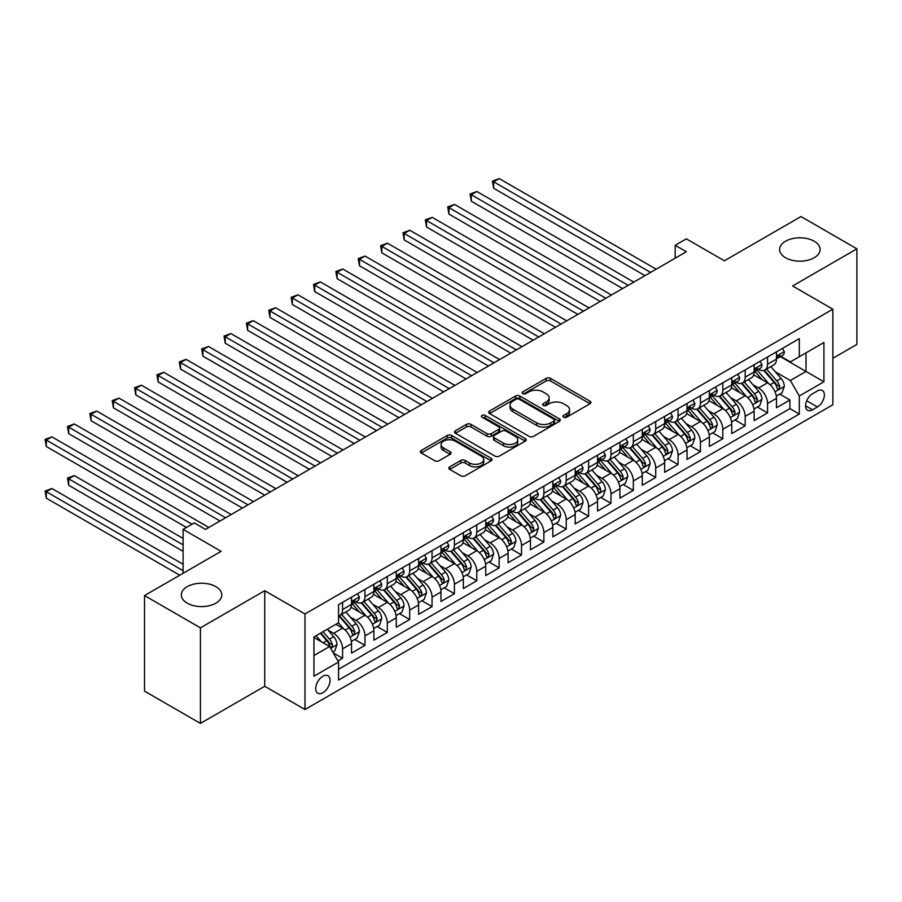 <?xml version="1.0" encoding="UTF-8"?>
<svg xmlns="http://www.w3.org/2000/svg" width="902" height="902" viewBox="0 0 902 902"><rect width="100%" height="100%" fill="white"/><g stroke="black" fill="none" stroke-linecap="round" stroke-linejoin="round"><path stroke-width="1.35" d="M563.626 417.209A2.176 1.252 0 0 0 566.693 417.209L590.021 403.735A3.101 1.793 0 0 0 590.934 402.472A3.101 1.793 0 0 0 590.021 401.198L550.502 378.389A3.101 1.793 0 0 0 546.116 378.389L522.788 391.851A2.176 1.252 0 0 0 522.157 392.742A2.176 1.252 0 0 0 522.788 393.633A2.176 1.252 0 0 0 525.866 393.633L528.876 391.885A9.933 5.739 0 0 1 542.936 391.885L546.229 393.791A9.933 5.739 0 0 1 549.138 397.838A9.933 5.739 0 0 1 546.229 401.897L543.207 403.645A2.176 1.252 0 0 0 542.564 404.524A2.176 1.252 0 0 0 543.207 405.415A2.176 1.252 0 0 0 546.285 405.415L549.295 403.668A9.933 5.739 0 0 1 563.344 403.668L566.648 405.573A9.933 5.739 0 0 1 569.557 409.632A9.933 5.739 0 0 1 566.648 413.691L563.626 415.427A2.176 1.252 0 0 0 562.983 416.318A2.176 1.252 0 0 0 563.626 417.209L563.626 415.427M215.871 586.65A20.239 11.692 0 0 0 193.806 584.124A20.239 11.692 0 0 0 181.313 594.914A20.239 11.692 0 0 0 187.244 603.179A20.239 11.692 0 0 0 209.298 605.716A20.239 11.692 0 0 0 221.802 594.914A20.239 11.692 0 0 0 215.871 586.65M814.179 241.217A20.239 11.692 0 0 0 792.114 238.692A20.239 11.692 0 0 0 779.621 249.482A20.239 11.692 0 0 0 785.552 257.746A20.239 11.692 0 0 0 807.617 260.283A20.239 11.692 0 0 0 820.11 249.482A20.239 11.692 0 0 0 814.179 241.217M322.893 692.736A10.125 5.84 120 0 0 329.512 683.817A10.125 5.84 120 0 0 327.956 675.711A10.125 5.84 120 0 0 322.893 676.207A10.125 5.84 120 0 0 316.286 685.125A10.125 5.84 120 0 0 317.831 693.243A10.125 5.84 120 0 0 322.893 692.736M449.737 466.864A3.101 1.793 0 0 0 448.824 468.127A3.101 1.793 0 0 0 449.737 469.39L460.821 475.794A3.101 1.793 0 0 0 465.218 475.794L491.116 460.843A3.101 1.793 0 0 0 492.03 459.569A3.101 1.793 0 0 0 491.116 458.306L451.598 435.486A3.101 1.793 0 0 0 447.212 435.486L421.302 450.448A3.101 1.793 0 0 0 420.4 451.71A3.101 1.793 0 0 0 421.302 452.984L434.696 460.708A3.101 1.793 0 0 0 439.082 460.708L450.177 454.315A3.101 1.793 0 0 0 451.079 453.041A3.101 1.793 0 0 0 450.177 451.778L443.536 447.944A8.31 4.792 0 0 1 441.101 444.551A8.31 4.792 0 0 1 446.231 440.12A8.31 4.792 0 0 1 455.273 441.157L481.296 456.175A8.31 4.792 0 0 1 483.731 459.569A8.31 4.792 0 0 1 478.601 464A8.31 4.792 0 0 1 469.547 462.963L465.218 460.46A3.101 1.793 0 0 0 460.821 460.46L449.737 466.864L449.737 469.39M832.85 358.286L856.9 344.406L856.9 248.839L800.987 216.559L724.374 260.791L686.354 238.838L675.17 245.288L686.354 251.748L205.464 529.384L194.291 522.923L183.106 529.384L183.106 573.289M200.436 627.848L200.436 723.404L264.737 686.275L264.737 590.72L200.436 627.848L144.523 595.568L221.125 551.336L183.106 529.384M264.737 590.72L305 613.969L832.85 309.206L832.85 404.772L305 709.524L305 613.969M856.9 248.839L792.599 285.968L832.85 309.206M529.102 436.376A3.101 1.793 0 0 0 533.488 436.376L559.398 421.414A3.101 1.793 0 0 0 560.311 420.152A3.101 1.793 0 0 0 559.398 418.889L519.879 396.068A3.101 1.793 0 0 0 515.493 396.068L489.583 411.03A3.101 1.793 0 0 0 488.67 412.293A3.101 1.793 0 0 0 489.583 413.556L529.102 436.376M482.874 417.671A2.176 1.252 0 0 1 485.084 417.976L485.084 415.394L525.257 438.597A3.101 1.793 0 0 1 526.17 439.86A3.101 1.793 0 0 1 525.257 441.123L499.347 456.085A3.101 1.793 0 0 1 494.961 456.085L455.442 433.264L455.442 430.739A3.101 1.793 0 0 0 454.529 432.002A3.101 1.793 0 0 0 455.442 433.264M455.442 430.739L466.526 424.335A3.101 1.793 0 0 1 470.923 424.335L486.945 433.591A3.101 1.793 0 0 0 491.342 433.591L498.693 429.341A3.101 1.793 0 0 0 499.607 428.078A3.101 1.793 0 0 0 498.693 426.804L482.006 417.175A2.176 1.252 0 0 1 481.375 416.284A2.176 1.252 0 0 1 482.717 415.123A2.176 1.252 0 0 1 485.084 415.394M200.436 723.404L144.523 691.124L144.523 595.568M337.934 660.941L342.58 658.257L333.3 652.901M328.012 630.092L333.627 633.339A12.651 7.306 60 0 1 342.58 648.831L351.521 643.667L351.521 653.093L364.949 645.347L354.768 639.473M350.382 617.182L355.997 620.418A12.651 7.306 60 0 1 364.949 635.921L373.89 630.757L373.89 640.183L387.308 632.437L377.137 626.552M372.752 604.272L378.366 607.508A12.651 7.306 60 0 1 387.308 623L396.26 617.836L396.26 627.262L409.677 619.516L399.496 613.642M395.11 591.351L400.736 594.598A12.651 7.306 60 0 1 409.677 610.09L418.629 604.926L418.629 614.352L432.047 606.606L421.865 600.732M417.479 578.441L423.094 581.677A12.651 7.306 60 0 1 432.047 597.18L440.988 592.016L440.988 601.442L454.416 593.696L444.235 587.822M439.849 565.531L445.464 568.767A12.651 7.306 60 0 1 454.416 584.27L463.357 579.095L463.357 588.532L476.775 580.775L466.605 574.901M462.219 552.61L467.834 555.857A12.651 7.306 60 0 1 476.775 571.349L485.727 566.185L485.727 575.611L499.144 567.865L488.963 561.991M484.577 539.7L490.203 542.948A12.651 7.306 60 0 1 499.144 558.439L508.097 553.276L508.097 562.701L521.514 554.955L511.333 549.081M506.947 526.791L512.562 530.026A12.651 7.306 60 0 1 521.514 545.53L530.455 540.366L530.455 549.792L543.872 542.034L533.702 536.16M529.316 513.869L534.931 517.117A12.651 7.306 60 0 1 543.872 532.608L552.825 527.444L552.825 536.87L566.242 529.124L556.072 523.25M551.686 500.96L557.301 504.207A12.651 7.306 60 0 1 566.242 519.699L575.194 514.535L575.194 523.961L588.611 516.215L578.43 510.34M574.044 488.05L579.659 491.286A12.651 7.306 60 0 1 588.611 506.789L597.552 501.625L597.552 511.051L610.981 503.305L600.8 497.419M596.414 475.128L602.029 478.376A12.651 7.306 60 0 1 610.981 493.868L619.922 488.704L619.922 498.13L633.339 490.384L623.169 484.509M618.783 462.219L624.398 465.466A12.651 7.306 60 0 1 633.339 480.958L642.292 475.794L642.292 485.22L655.709 477.474L645.539 471.599M641.153 449.309L646.768 452.545A12.651 7.306 60 0 1 655.709 468.048L664.661 462.884L664.661 472.31L678.078 464.564L667.897 458.678M663.511 436.399L669.126 439.635A12.651 7.306 60 0 1 678.078 455.138L687.02 449.963L687.02 459.389L700.448 451.643L690.267 445.768M685.881 423.478L691.496 426.725A12.651 7.306 60 0 1 700.448 442.217L709.389 437.053L709.389 446.479L722.806 438.733L712.636 432.859M708.25 410.568L713.865 413.815A12.651 7.306 60 0 1 722.806 429.307L731.759 424.143L731.759 433.569L745.176 425.823L735.006 419.949M730.62 397.658L736.235 400.894A12.651 7.306 60 0 1 745.176 416.397L754.128 411.222L754.128 420.659L767.546 412.902L767.546 403.476A12.651 7.306 -120 0 0 758.593 387.984L752.978 384.737M757.364 407.027L767.546 412.902M351.521 643.667A12.651 7.306 -120 0 0 342.58 628.175L335.871 624.297M373.89 630.757A12.651 7.306 -120 0 0 364.949 615.254L351.115 607.271M396.26 617.836A12.651 7.306 -120 0 0 387.308 602.344L373.473 594.362M418.629 604.926A12.651 7.306 -120 0 0 409.677 589.434L395.843 581.44M440.988 592.016A12.651 7.306 -120 0 0 432.047 576.513L418.212 568.531M463.357 579.095A12.651 7.306 -120 0 0 454.416 563.603L440.582 555.621M485.727 566.185A12.651 7.306 -120 0 0 476.775 550.694L462.94 542.7M508.097 553.276A12.651 7.306 -120 0 0 499.144 537.772L485.31 529.79M530.455 540.366A12.651 7.306 -120 0 0 521.514 524.863L507.679 516.88M552.825 527.444A12.651 7.306 -120 0 0 543.872 511.953L530.049 503.97M575.194 514.535A12.651 7.306 -120 0 0 566.242 499.043L552.407 491.049M597.552 501.625A12.651 7.306 -120 0 0 588.611 486.122L574.777 478.139M619.922 488.704A12.651 7.306 -120 0 0 610.981 473.212L597.147 465.229M642.292 475.794A12.651 7.306 -120 0 0 633.339 460.302L619.516 452.308M664.661 462.884A12.651 7.306 -120 0 0 655.709 447.381L641.874 439.398M687.02 449.963A12.651 7.306 -120 0 0 678.078 434.471L664.244 426.488M709.389 437.053A12.651 7.306 -120 0 0 700.448 421.561L686.614 413.567M731.759 424.143A12.651 7.306 -120 0 0 722.806 408.64L708.983 400.657M754.128 411.222A12.651 7.306 -120 0 0 745.176 395.73L731.342 387.747M817.426 390.949L812.499 393.791A9.809 5.66 120 0 0 806.095 402.439A9.809 5.66 120 0 0 807.594 410.297A9.809 5.66 120 0 0 812.499 409.812L817.426 406.971A9.809 5.66 120 0 0 823.83 398.323A9.809 5.66 120 0 0 822.331 390.465A9.809 5.66 120 0 0 817.426 390.949M313.952 655.551L329.602 646.508L338.554 662L338.554 680.085L799.307 414.063L799.307 395.989L790.355 380.497L775.348 371.827M338.554 662L313.952 676.207L313.952 636.947L338.554 622.752L338.554 604.667L799.307 338.656L799.307 356.73L823.909 342.523L823.909 381.783L799.307 395.989M355.884 601.758L355.997 601.826A12.651 7.306 60 0 0 362.322 602.457L371.274 597.293A12.651 7.306 -120 0 0 373.89 591.498L373.89 584.259M378.242 588.848L378.366 588.916A12.651 7.306 60 0 0 384.692 589.536L393.633 584.372A12.651 7.306 -120 0 0 396.26 578.588L396.26 571.349M400.612 575.938L400.736 576.006A12.651 7.306 60 0 0 407.061 576.626L416.002 571.462A12.651 7.306 -120 0 0 418.629 565.667L418.629 558.439M422.982 563.017L423.094 563.085A12.651 7.306 60 0 0 429.42 563.716L438.372 558.552A12.651 7.306 -120 0 0 440.988 552.757L440.988 545.53M445.351 550.107L445.464 550.175A12.651 7.306 60 0 0 451.789 550.795L460.742 545.631A12.651 7.306 -120 0 0 463.357 539.847L463.357 532.608M467.71 537.197L467.834 537.265A12.651 7.306 60 0 0 474.159 537.885L483.1 532.721A12.651 7.306 -120 0 0 485.727 526.926L485.727 519.699M490.079 524.276L490.203 524.344A12.651 7.306 60 0 0 496.528 524.975L505.47 519.811A12.651 7.306 -120 0 0 508.097 514.016L508.097 506.789M512.449 511.366L512.562 511.434A12.651 7.306 60 0 0 518.887 512.065L527.839 506.89A12.651 7.306 -120 0 0 530.455 501.106L530.455 493.868M534.818 498.456L534.931 498.524A12.651 7.306 60 0 0 541.256 499.144L550.209 493.98A12.651 7.306 -120 0 0 552.825 488.185L552.825 480.958M557.177 485.535L557.301 485.603A12.651 7.306 60 0 0 563.626 486.234L572.567 481.07A12.651 7.306 -120 0 0 575.194 475.275L575.194 468.048M579.546 472.625L579.659 472.693A12.651 7.306 60 0 0 585.996 473.325L594.937 468.161A12.651 7.306 -120 0 0 597.552 462.365L597.552 455.127M601.916 459.716L602.029 459.783A12.651 7.306 60 0 0 608.354 460.403L617.306 455.239A12.651 7.306 -120 0 0 619.922 449.455L619.922 442.217M624.285 446.794L624.398 446.862A12.651 7.306 60 0 0 630.723 447.493L639.676 442.33A12.651 7.306 -120 0 0 642.292 436.534L642.292 429.307M646.644 433.885L646.768 433.952A12.651 7.306 60 0 0 653.093 434.584L662.034 429.42A12.651 7.306 -120 0 0 664.661 423.624L664.661 416.397M669.013 420.975L669.126 421.042A12.651 7.306 60 0 0 675.463 421.662L684.404 416.498A12.651 7.306 -120 0 0 687.02 410.714L687.02 403.476M691.383 408.065L691.496 408.132A12.651 7.306 60 0 0 697.821 408.753L706.773 403.589A12.651 7.306 -120 0 0 709.389 397.793L709.389 390.566M713.753 395.144L713.865 395.211A12.651 7.306 60 0 0 720.191 395.843L729.143 390.679A12.651 7.306 -120 0 0 731.759 384.883L731.759 377.656M736.111 382.234L736.235 382.301A12.651 7.306 60 0 0 742.56 382.933L751.501 377.758A12.651 7.306 -120 0 0 754.128 371.974L754.128 364.735M338.554 669.239L789.915 408.64L789.915 399.992L776.487 407.738L776.487 398.312A12.651 7.306 -120 0 0 767.546 382.82L753.711 374.837M758.481 369.324L758.593 369.392A12.651 7.306 -120 0 0 764.93 370.012A12.651 7.306 -120 0 0 767.546 364.228L767.546 356.989M764.93 370.012L773.871 364.848A12.651 7.306 -120 0 0 776.487 359.052L776.487 351.825M342.58 602.344L342.58 609.572A12.651 7.306 60 0 1 339.953 615.367A12.651 7.306 60 0 1 338.554 615.874M339.953 615.367L348.905 610.203A12.651 7.306 -120 0 0 351.521 604.408L351.521 597.18M364.949 589.434L364.949 596.662A12.651 7.306 60 0 1 362.322 602.457M387.308 576.513L387.308 583.752A12.651 7.306 60 0 1 384.692 589.536M409.677 563.603L409.677 570.831A12.651 7.306 60 0 1 407.061 576.626M432.047 550.694L432.047 557.921A12.651 7.306 60 0 1 429.42 563.716M454.416 537.772L454.416 545.011A12.651 7.306 60 0 1 451.789 550.795M476.775 524.863L476.775 532.09A12.651 7.306 60 0 1 474.159 537.885M499.144 511.953L499.144 519.18A12.651 7.306 60 0 1 496.528 524.975M521.514 499.031L521.514 506.27A12.651 7.306 60 0 1 518.887 512.065M543.872 486.122L543.872 493.36A12.651 7.306 60 0 1 541.256 499.144M566.242 473.212L566.242 480.439A12.651 7.306 60 0 1 563.626 486.234M588.611 460.302L588.611 467.529A12.651 7.306 60 0 1 585.996 473.325M610.981 447.381L610.981 454.619A12.651 7.306 60 0 1 608.354 460.403M633.339 434.471L633.339 441.698A12.651 7.306 60 0 1 630.723 447.493M655.709 421.561L655.709 428.788A12.651 7.306 60 0 1 653.093 434.584M678.078 408.64L678.078 415.878A12.651 7.306 60 0 1 675.463 421.662M700.448 395.73L700.448 402.957A12.651 7.306 60 0 1 697.821 408.753M722.806 382.82L722.806 390.047A12.651 7.306 60 0 1 720.191 395.843M745.176 369.899L745.176 377.137A12.651 7.306 60 0 1 742.56 382.933M745.176 416.397L745.176 425.823M722.806 429.307L722.806 438.733M700.448 442.217L700.448 451.643M678.078 455.138L678.078 464.564M655.709 468.048L655.709 477.474M633.339 480.958L633.339 490.384M610.981 493.868L610.981 503.305M588.611 506.789L588.611 516.215M566.242 519.699L566.242 529.124M543.872 532.608L543.872 542.034M521.514 545.53L521.514 554.955M499.144 558.439L499.144 567.865M476.775 571.349L476.775 580.775M454.416 584.27L454.416 593.696M432.047 597.18L432.047 606.606M409.677 610.09L409.677 619.516M387.308 623L387.308 632.437M364.949 635.921L364.949 645.347M342.58 648.831L342.58 658.257M329.602 646.508L313.952 637.466M790.355 380.497L806.016 371.455L806.016 352.862L823.909 342.523M780.399 356.662L823.909 381.783M780.85 356.403L790.355 361.894L799.307 356.73M264.737 686.275L305 709.524M675.17 245.288L675.17 258.209M779.734 394.118L789.915 399.992M789.915 408.64L799.307 414.063M564.494 417.513L566.648 416.273A9.933 5.739 0 0 0 569.557 412.214L569.557 409.632M549.138 397.838L549.138 400.42A9.933 5.739 0 0 1 546.229 404.479L544.075 405.72M589.987 403.758L550.502 380.971A3.101 1.793 0 0 0 546.116 380.971L523.656 393.937M559.353 421.437L519.879 398.65A3.101 1.793 0 0 0 515.493 398.65L489.628 413.578M553.907 421.042A2.176 1.252 0 0 0 554.55 420.152A2.176 1.252 0 0 0 553.907 419.261L519.225 399.236A2.176 1.252 0 0 0 516.147 399.236L512.967 401.074A9.933 5.739 0 0 0 510.058 405.133A9.933 5.739 0 0 0 512.967 409.192L536.679 422.88A9.933 5.739 0 0 0 550.727 422.88L553.907 421.042L553.907 423.624A2.176 1.252 0 0 0 554.55 422.734L554.55 420.152M510.058 405.133L510.058 407.715A9.933 5.739 0 0 0 512.967 411.774L512.967 409.192M553.907 423.624L550.727 425.462A9.933 5.739 0 0 1 536.679 425.462L512.967 411.774M455.487 433.298L466.526 426.917L466.526 424.335M499.607 428.078L499.607 430.66A3.101 1.793 0 0 1 498.693 431.923L491.342 436.173A3.101 1.793 0 0 1 486.945 436.173L470.923 426.917A3.101 1.793 0 0 0 466.526 426.917M485.084 417.976L525.212 441.157M503.575 443.186A8.31 4.792 0 0 0 512.629 444.224A8.31 4.792 0 0 0 517.759 439.793A8.31 4.792 0 0 0 515.324 436.41L506.157 431.111A3.101 1.793 0 0 0 501.771 431.111L494.409 435.362A3.101 1.793 0 0 0 493.507 436.624A3.101 1.793 0 0 0 494.409 437.898L503.575 443.186L503.575 445.768A8.31 4.792 0 0 0 512.629 446.806A8.31 4.792 0 0 0 517.759 442.375L517.759 439.793M493.507 436.624L493.507 439.206A3.101 1.793 0 0 0 494.409 440.48L494.409 437.898M503.575 445.768L494.409 440.48M483.731 459.569L483.731 462.151A8.31 4.792 0 0 1 478.601 466.582A8.31 4.792 0 0 1 469.547 465.545L465.218 463.042A3.101 1.793 0 0 0 460.821 463.042L449.771 469.423M441.101 444.551L441.101 447.133A8.31 4.792 0 0 0 443.536 450.526L443.536 447.944M450.177 451.778L450.177 454.315L443.536 450.526M491.083 460.866L451.598 438.068A3.101 1.793 0 0 0 447.212 438.068L421.347 453.007M776.306 396.102L782.079 392.765L784.323 386.304A8.377 4.837 -120 0 0 781.053 378.434L770.838 366.607M768.786 383.632L757.105 370.113M762.145 379.697L755.357 371.849A20.081 11.602 -120 0 0 754.737 371.15M493.665 239.932L600.236 301.46L448.937 214.101L448.937 207.652L454.518 204.416L611.421 295.01M763.78 370.474L774.119 382.437A8.377 4.837 60 0 1 777.107 388.21L777.716 389.202L778.854 389.044L779.79 386.665A8.377 4.837 -120 0 0 776.802 380.892L766.587 369.053M764.389 370.271L775.494 383.136A4.273 2.469 60 0 1 776.577 384.804L779.79 386.665M782.417 348.409L784.323 351.701A8.377 4.837 60 0 1 782.586 355.399L778.336 357.857A8.377 4.837 -120 0 0 779.79 355.929L779.621 355.185M650.567 272.404L493.665 181.821L499.257 178.596L656.16 269.179M776.769 358.252L776.802 358.252A8.377 4.837 -120 0 0 778.336 357.857M778.708 355.298L779.79 355.929C779.272 354.666 778.37 355.185 777.107 357.474A8.377 4.837 60 0 1 776.487 358.669M644.975 275.64L493.665 188.281L493.665 181.821L492.436 181.11L499.257 178.596M493.665 188.281L492.436 181.11M753.937 409.012L759.721 405.674L761.953 399.214A8.377 4.837 -120 0 0 758.683 391.344L748.468 379.517M746.416 396.553L734.747 383.023M739.775 392.607L732.999 384.759A20.081 11.602 -120 0 0 732.368 384.06M471.295 252.842L577.878 314.381L426.567 227.022L426.567 220.562L432.159 217.337L589.062 307.92M741.421 383.384L751.749 395.347A8.377 4.837 60 0 1 754.748 401.119L755.357 402.123L756.485 401.954L757.432 399.575A8.377 4.837 -120 0 0 754.444 393.802L744.218 381.963M742.03 383.192L753.136 396.046A4.273 2.469 60 0 1 754.207 397.714L757.432 399.575M731.567 421.922L737.351 418.584L739.584 412.135A8.377 4.837 -120 0 0 736.325 404.265L726.099 392.426M724.058 409.463L712.377 395.944M717.406 405.528L710.629 397.681A20.081 11.602 -120 0 0 710.009 396.981M448.937 265.763L555.508 327.291L404.197 239.932L404.197 233.471L409.79 230.247L566.693 320.83M719.052 396.294L729.391 408.268A8.377 4.837 60 0 1 732.379 414.041L732.988 415.033L734.115 414.875L735.062 412.485A8.377 4.837 -120 0 0 732.074 406.712L721.848 394.884M719.661 396.102L730.767 408.956A4.273 2.469 60 0 1 731.838 410.624L735.062 412.485M709.209 434.843L714.982 431.506L717.214 425.045A8.377 4.837 -120 0 0 713.956 417.175L703.74 405.336M701.688 422.373L690.007 408.854M695.036 418.438L688.26 410.59A20.081 11.602 -120 0 0 687.64 409.891M426.567 278.673L533.138 340.201L381.828 252.842L381.828 246.393L387.42 243.157L544.323 333.751M696.682 409.204L707.021 421.178A8.377 4.837 60 0 1 710.009 426.95L710.618 427.943L711.757 427.785L712.693 425.406A8.377 4.837 -120 0 0 709.705 419.622L699.49 407.794M697.291 409.012L708.397 421.877A4.273 2.469 60 0 1 709.479 423.545L712.693 425.406M686.839 447.753L692.612 444.415L694.856 437.955A8.377 4.837 -120 0 0 691.586 430.085L681.371 418.257M679.319 435.294L667.638 421.764M672.678 431.348L665.89 423.5A20.081 11.602 -120 0 0 665.27 422.801M404.197 291.583L510.769 353.122L359.47 265.763L359.47 259.302L365.051 256.078L521.954 346.661M674.313 422.125L684.652 434.087A8.377 4.837 60 0 1 687.64 439.86L688.249 440.852L689.387 440.695L690.323 438.316A8.377 4.837 -120 0 0 687.335 432.543L677.12 420.704M674.922 421.922L686.027 434.787A4.273 2.469 60 0 1 687.11 436.455L690.323 438.316M760.048 361.319L761.953 364.611A8.377 4.837 60 0 1 760.217 368.32L755.966 370.767A8.377 4.837 -120 0 0 757.432 368.839L757.252 368.095M628.198 285.325L471.295 194.731L476.887 191.506L633.79 282.089M754.41 371.162L754.444 371.162A8.377 4.837 -120 0 0 755.966 370.767M756.35 368.219L757.432 368.839C756.902 367.576 756 368.095 754.748 370.395A8.377 4.837 60 0 1 754.128 371.579M622.606 288.55L471.295 201.191L471.295 194.731L470.066 194.02L476.887 191.506M471.295 201.191L470.066 194.02M737.689 374.229L739.584 377.521A8.377 4.837 60 0 1 737.847 381.23L733.597 383.688A8.377 4.837 -120 0 0 735.062 381.749L734.882 381.005M605.828 298.235L447.696 206.941L454.518 204.416M732.041 384.083L732.074 384.072A8.377 4.837 -120 0 0 733.597 383.688M733.98 381.129L735.062 381.749C734.532 380.486 733.642 381.005 732.379 383.305A8.377 4.837 60 0 1 731.759 384.5M448.937 214.101L447.696 206.941M715.32 387.138L717.214 390.431A8.377 4.837 60 0 1 715.489 394.14L711.238 396.598A8.377 4.837 -120 0 0 712.693 394.67L712.512 393.926M583.47 311.145L425.338 219.851L432.159 217.337M709.671 396.993L709.705 396.993A8.377 4.837 -120 0 0 711.238 396.598M711.61 394.039L712.693 394.67C712.163 393.407 711.272 393.926 710.009 396.215A8.377 4.837 60 0 1 709.389 397.41M426.567 227.022L425.338 219.851M692.95 400.06L694.856 403.352A8.377 4.837 60 0 1 693.119 407.061L688.869 409.508A8.377 4.837 -120 0 0 690.323 407.58L690.154 406.836M561.1 324.066L402.968 232.761L409.79 230.247M687.301 409.903L687.335 409.903A8.377 4.837 -120 0 0 688.869 409.508M689.241 406.96L690.323 407.58C689.804 406.317 688.902 406.836 687.64 409.125A8.377 4.837 60 0 1 687.02 410.32M404.197 239.932L402.968 232.761M664.47 460.663L670.254 457.325L672.486 450.876A8.377 4.837 -120 0 0 669.216 442.995L659.001 431.167M656.949 448.204L645.28 434.674M650.308 444.269L643.532 436.421A20.081 11.602 -120 0 0 642.912 435.711M381.828 304.504L488.41 366.032L337.1 278.673L337.1 272.212L342.692 268.988L499.595 359.571M651.954 435.035L662.282 447.009A8.377 4.837 60 0 1 665.281 452.781L665.89 453.774L667.018 453.616L667.965 451.225A8.377 4.837 -120 0 0 664.977 445.453L654.751 433.625M652.563 434.843L663.669 447.696A4.273 2.469 60 0 1 664.74 449.365L667.965 451.225M670.581 412.969L672.486 416.262A8.377 4.837 60 0 1 670.75 419.971L666.499 422.429A8.377 4.837 -120 0 0 667.965 420.49L667.784 419.746M538.731 336.976L380.599 245.682L387.42 243.157M664.943 422.812L664.977 422.812A8.377 4.837 -120 0 0 666.499 422.429M666.882 419.87L667.965 420.49C667.435 419.227 666.533 419.746 665.281 422.046A8.377 4.837 60 0 1 664.661 423.241M381.828 252.842L380.599 245.682M642.1 473.573L647.884 470.246L650.116 463.786A8.377 4.837 -120 0 0 646.858 455.916L636.632 444.077M634.591 461.114L622.91 447.595M627.939 457.179L621.162 449.331A20.081 11.602 -120 0 0 620.542 448.632M359.47 317.414L466.041 378.941L314.73 291.583L314.73 285.133L320.323 281.898L477.226 372.481M629.585 447.944L639.924 459.919A8.377 4.837 60 0 1 642.912 465.691L643.521 466.684L644.648 466.526L645.595 464.147A8.377 4.837 -120 0 0 642.607 458.363L632.381 446.535M630.194 447.753L641.299 460.618A4.273 2.469 60 0 1 642.371 462.286L645.595 464.147M648.222 425.879L650.116 429.172A8.377 4.837 60 0 1 648.38 432.881L644.129 435.339A8.377 4.837 -120 0 0 645.595 433.411L645.415 432.667M516.361 349.886L358.229 258.592L365.051 256.078M642.574 435.734L642.607 435.734A8.377 4.837 -120 0 0 644.129 435.339M644.513 432.78L645.595 433.411C645.065 432.148 644.175 432.656 642.912 434.956A8.377 4.837 60 0 1 642.292 436.151M359.47 265.763L358.229 258.592M619.742 486.494L625.514 483.156L627.747 476.696A8.377 4.837 -120 0 0 624.488 468.826L614.273 456.998M612.221 474.024L600.54 460.505M605.569 470.089L598.793 462.241A20.081 11.602 -120 0 0 598.173 461.542M337.1 330.324L443.671 391.851L292.361 304.493L292.361 298.043L297.953 294.807L454.856 385.402M607.215 460.866L617.554 472.828A8.377 4.837 60 0 1 620.542 478.601L621.151 479.593L622.29 479.436L623.226 477.057A8.377 4.837 -120 0 0 620.238 471.284L610.023 459.445M607.824 460.663L618.93 473.527A4.273 2.469 60 0 1 620.012 475.196L623.226 477.057M625.853 438.8L627.747 442.093A8.377 4.837 60 0 1 626.022 445.802L621.771 448.249A8.377 4.837 -120 0 0 623.226 446.321L623.045 445.577M494.003 362.807L335.871 271.502L342.692 268.988M620.204 448.644L620.238 448.644A8.377 4.837 -120 0 0 621.771 448.249M622.143 445.701L623.226 446.321C622.696 445.058 621.805 445.577 620.542 447.866A8.377 4.837 60 0 1 619.922 449.061M337.1 278.673L335.871 271.502M597.372 499.404L603.145 496.066L605.389 489.606A8.377 4.837 -120 0 0 602.119 481.736L591.904 469.908M589.852 486.945L578.171 473.415M583.211 483.01L576.423 475.151A20.081 11.602 -120 0 0 575.803 474.452M314.73 343.234L421.302 404.772L270.002 317.414L270.002 310.953L275.584 307.729L432.486 398.312M584.846 473.775L595.185 485.738A8.377 4.837 60 0 1 598.173 491.522L598.781 492.515L599.92 492.357L600.856 489.966A8.377 4.837 -120 0 0 597.868 484.194L587.653 472.366M585.454 473.584L596.56 486.437A4.273 2.469 60 0 1 597.643 488.106L600.856 489.966M603.483 451.71L605.389 455.003A8.377 4.837 60 0 1 603.652 458.712L599.402 461.159A8.377 4.837 -120 0 0 600.856 459.231L600.687 458.487M471.633 375.717L313.501 284.423L320.323 281.898M597.834 461.553L597.868 461.553A8.377 4.837 -120 0 0 599.402 461.159M599.774 458.611L600.856 459.231C600.337 457.968 599.435 458.487 598.173 460.787A8.377 4.837 60 0 1 597.552 461.971M314.73 291.583L313.501 284.423M575.002 512.313L580.787 508.976L583.019 502.527A8.377 4.837 -120 0 0 579.749 494.657L569.534 482.818M567.482 499.855L555.812 486.336M560.841 495.92L554.065 488.072A20.081 11.602 -120 0 0 553.445 487.373M292.361 356.155L398.943 417.682L247.633 330.324L247.633 323.863L253.225 320.638L410.128 411.222M562.487 486.685L572.826 498.659A8.377 4.837 60 0 1 575.814 504.432L576.423 505.424L577.551 505.267L578.498 502.876A8.377 4.837 -120 0 0 575.51 497.103L565.283 485.276M563.096 486.494L574.202 499.347A4.273 2.469 60 0 1 575.273 501.027L578.498 502.876M581.113 464.62L583.019 467.912A8.377 4.837 60 0 1 581.283 471.622L577.032 474.08A8.377 4.837 -120 0 0 578.498 472.152L578.317 471.408M449.264 388.627L291.132 297.333L297.953 294.807M575.476 474.475L575.51 474.475A8.377 4.837 -120 0 0 577.032 474.08M577.415 471.52L578.498 472.152C577.968 470.889 577.077 471.396 575.814 473.697A8.377 4.837 60 0 1 575.194 474.892M292.361 304.493L291.132 297.333M552.633 525.235L558.417 521.897L560.649 515.437A8.377 4.837 -120 0 0 557.391 507.567L547.164 495.739M545.124 512.764L533.443 499.246M538.471 508.829L531.695 500.982A20.081 11.602 -120 0 0 531.075 500.283M270.002 369.065L376.574 430.592L225.263 343.234L225.263 336.784L230.856 333.548L387.759 424.143M540.118 499.607L550.457 511.569A8.377 4.837 60 0 1 553.445 517.342L554.053 518.334L555.181 518.176L556.128 515.797A8.377 4.837 -120 0 0 553.14 510.025L542.914 498.186M540.726 499.404L551.832 512.268A4.273 2.469 60 0 1 552.903 513.937L556.128 515.797M558.755 477.541L560.649 480.834A8.377 4.837 60 0 1 558.913 484.543L554.662 486.99A8.377 4.837 -120 0 0 556.128 485.062L555.948 484.318M426.894 401.537L268.762 310.243L275.584 307.729M553.106 487.384L553.14 487.384A8.377 4.837 -120 0 0 554.662 486.99M555.046 484.43L556.128 485.062C555.598 483.799 554.707 484.318 553.445 486.606A8.377 4.837 60 0 1 552.825 487.802M270.002 317.414L268.762 310.243M530.275 538.144L536.047 534.807L538.28 528.346A8.377 4.837 -120 0 0 535.021 520.477L524.806 508.649M522.754 525.686L511.073 512.156M516.102 521.739L509.326 513.892A20.081 11.602 -120 0 0 508.705 513.193M247.633 381.974L354.204 443.513L202.894 356.155L202.894 349.694L208.486 346.469L365.389 437.053M517.748 512.516L528.087 524.479A8.377 4.837 60 0 1 531.075 530.252L531.684 531.255L532.823 531.086L533.758 528.707A8.377 4.837 -120 0 0 530.771 522.934L520.555 511.107M518.357 512.325L529.463 525.178A4.273 2.469 60 0 1 530.545 526.847L533.758 528.707M536.386 490.451L538.28 493.744A8.377 4.837 60 0 1 536.555 497.453L532.304 499.9A8.377 4.837 -120 0 0 533.758 497.972L533.578 497.227M404.536 414.458L246.404 323.153L253.225 320.638M530.737 500.294L530.771 500.294A8.377 4.837 -120 0 0 532.304 499.9M532.676 497.352L533.758 497.972C533.229 496.709 532.338 497.227 531.075 499.528A8.377 4.837 60 0 1 530.455 500.711M247.633 330.324L246.404 323.153M507.905 551.054L513.678 547.717L515.921 541.268A8.377 4.837 -120 0 0 512.652 533.398L502.437 521.559M500.385 538.595L488.704 525.077M493.744 534.66L486.967 526.813A20.081 11.602 -120 0 0 486.336 526.114M225.263 394.896L331.846 456.423L180.535 369.065L180.535 362.604L186.128 359.379L343.019 449.963M495.39 525.426L505.718 537.4A8.377 4.837 60 0 1 508.705 543.173L509.314 544.165L510.453 544.007L511.389 541.617A8.377 4.837 -120 0 0 508.401 535.844L498.186 524.017M495.987 525.235L507.093 538.088A4.273 2.469 60 0 1 508.176 539.768L511.389 541.617M514.016 503.361L515.921 506.653A8.377 4.837 60 0 1 514.185 510.363L509.934 512.821A8.377 4.837 -120 0 0 511.389 510.882L511.22 510.149M382.166 427.368L224.034 336.074L230.856 333.548M508.367 513.215L508.401 513.215A8.377 4.837 -120 0 0 509.934 512.821M510.307 510.261L511.389 510.882C510.87 509.619 509.968 510.137 508.705 512.437A8.377 4.837 60 0 1 508.097 513.633M225.263 343.234L224.034 336.074M485.535 563.976L491.319 560.638L493.552 554.178A8.377 4.837 -120 0 0 490.282 546.308L480.067 534.48M478.026 551.505L466.345 537.987M471.374 547.57L464.598 539.723A20.081 11.602 -120 0 0 463.978 539.024M202.894 407.805L309.476 469.333L158.166 381.974L158.166 375.525L163.758 372.289L320.661 462.884M473.02 538.347L483.359 550.31A8.377 4.837 60 0 1 486.347 556.083L486.956 557.075L488.083 556.917L489.031 554.538A8.377 4.837 -120 0 0 486.043 548.766L475.816 536.927M473.629 538.144L484.735 551.009A4.273 2.469 60 0 1 485.806 552.678L489.031 554.538M491.646 516.271L493.552 519.563A8.377 4.837 60 0 1 491.815 523.273L487.565 525.731A8.377 4.837 -120 0 0 489.031 523.803L488.85 523.059M359.797 440.277L201.665 348.984L208.486 346.469M486.009 526.125L486.043 526.125A8.377 4.837 -120 0 0 487.565 525.731M487.948 523.171L489.031 523.803C488.501 522.54 487.61 523.059 486.347 525.347A8.377 4.837 60 0 1 485.727 526.543M202.894 356.155L201.665 348.984M463.166 576.885L468.95 573.548L471.182 567.087A8.377 4.837 -120 0 0 467.924 559.217L457.697 547.39M455.657 564.427L443.976 550.896M449.004 560.48L442.228 552.633A20.081 11.602 -120 0 0 441.608 551.934M180.535 420.715L287.107 482.254L135.796 394.896L135.796 388.435L141.388 385.21L298.291 475.794M450.65 551.257L460.99 563.22A8.377 4.837 60 0 1 463.978 568.993L464.586 569.996L465.714 569.827L466.661 567.448A8.377 4.837 -120 0 0 463.673 561.675L453.447 549.837M451.259 551.054L462.365 563.919A4.273 2.469 60 0 1 463.436 565.588L466.661 567.448M469.288 529.192L471.182 532.484A8.377 4.837 60 0 1 469.446 536.194L465.195 538.641A8.377 4.837 -120 0 0 466.661 536.713L466.481 535.968M337.438 453.199L179.295 361.894L186.128 359.379M463.639 539.035L463.673 539.035A8.377 4.837 -120 0 0 465.195 538.641M465.579 536.092L466.661 536.713C466.131 535.45 465.24 535.968 463.978 538.268A8.377 4.837 60 0 1 463.357 539.452M180.535 369.065L179.295 361.894M440.807 589.795L446.58 586.458L448.813 580.009A8.377 4.837 -120 0 0 445.554 572.139L435.339 560.3M433.287 577.336L421.606 563.818M426.646 573.401L419.858 565.554A20.081 11.602 -120 0 0 419.238 564.855M158.166 433.637L264.737 495.164L113.426 407.805L113.426 401.345L119.019 398.12L275.922 488.704M428.281 564.167L438.62 576.141A8.377 4.837 60 0 1 441.608 581.914L442.217 582.906L443.356 582.748L444.291 580.358A8.377 4.837 -120 0 0 441.303 574.585L431.088 562.758M428.89 563.976L439.996 576.829A4.273 2.469 60 0 1 441.078 578.498L444.291 580.358M446.918 542.102L448.813 545.394A8.377 4.837 60 0 1 447.088 549.104L442.837 551.562A8.377 4.837 -120 0 0 444.291 549.622L444.111 548.878M315.069 466.108L156.937 374.815L163.758 372.289M441.27 551.945L441.303 551.945A8.377 4.837 -120 0 0 442.837 551.562M443.209 549.002L444.291 549.622C443.761 548.36 442.871 548.878 441.608 551.178A8.377 4.837 60 0 1 440.988 552.374M158.166 381.974L156.937 374.815M418.438 602.716L424.211 599.379L426.454 592.918A8.377 4.837 -120 0 0 423.185 585.048L412.969 573.21M410.917 590.246L399.236 576.728M404.276 586.311L397.5 578.464A20.081 11.602 -120 0 0 396.869 577.765M135.796 446.546L242.379 508.074L91.068 420.715L91.068 414.266L96.661 411.03L253.552 501.625M405.923 577.077L416.25 589.051A8.377 4.837 60 0 1 419.238 594.824L419.847 595.816L420.986 595.658L421.922 593.279A8.377 4.837 -120 0 0 418.934 587.495L408.719 575.668M406.52 576.885L417.637 589.75A4.273 2.469 60 0 1 418.708 591.419L421.922 593.279M424.549 555.012L426.454 558.304A8.377 4.837 60 0 1 424.718 562.014L420.467 564.472A8.377 4.837 -120 0 0 421.922 562.544L421.753 561.799M292.699 479.018L134.567 387.725L141.388 385.21M418.9 564.866L418.934 564.866A8.377 4.837 -120 0 0 420.467 564.472M420.839 561.912L421.922 562.544C421.403 561.281 420.501 561.799 419.238 564.088A8.377 4.837 60 0 1 418.629 565.283M135.796 394.896L134.567 387.725M396.068 615.626L401.852 612.289L404.085 605.828A8.377 4.837 -120 0 0 400.826 597.958L390.6 586.131M388.559 603.167L376.878 589.637M381.907 599.221L375.131 591.374A20.081 11.602 -120 0 0 374.51 590.675M113.426 459.456L220.009 520.995M383.553 589.998L393.892 601.961A8.377 4.837 60 0 1 396.88 607.734L397.489 608.726L398.616 608.568L399.563 606.189A8.377 4.837 -120 0 0 396.576 600.416L386.349 588.578M384.162 589.795L395.268 602.66A4.273 2.469 60 0 1 396.339 604.329L399.563 606.189M402.179 567.933L404.085 571.225A8.377 4.837 60 0 1 402.348 574.935L398.098 577.381A8.377 4.837 -120 0 0 399.563 575.453L399.383 574.709M270.329 491.94L112.198 400.635L119.019 398.12M396.542 577.776L396.576 577.776A8.377 4.837 -120 0 0 398.098 577.381M398.481 574.833L399.563 575.453C399.034 574.191 398.143 574.709 396.88 576.998A8.377 4.837 60 0 1 396.26 578.193M113.426 407.805L112.198 400.635M373.699 628.536L379.483 625.199L381.715 618.738A8.377 4.837 -120 0 0 378.457 610.868L368.23 599.041M366.189 616.077L354.509 602.547M359.537 612.142L352.761 604.284A20.081 11.602 -120 0 0 352.141 603.585M91.068 472.377L186.455 527.444L46.329 446.546L46.329 440.086L51.921 436.861L208.824 527.444M361.183 602.908L371.523 614.871A8.377 4.837 60 0 1 374.51 620.655L375.119 621.647L376.247 621.489L377.194 619.099A8.377 4.837 -120 0 0 374.206 613.326L363.98 601.499M361.792 602.716L372.898 615.57A4.273 2.469 60 0 1 373.969 617.239L377.194 619.099M379.821 580.843L381.715 584.135A8.377 4.837 60 0 1 379.979 587.845L375.728 590.303A8.377 4.837 -120 0 0 377.194 588.363L377.013 587.619M247.971 504.849L89.828 413.556L96.661 411.03M374.172 590.686L374.206 590.686A8.377 4.837 -120 0 0 375.728 590.303M376.111 587.743L377.194 588.363C376.664 587.101 375.773 587.619 374.51 589.919A8.377 4.837 60 0 1 373.89 591.114M91.068 420.715L89.828 413.556M351.34 641.446L357.113 638.109L359.357 631.659A8.377 4.837 -120 0 0 356.087 623.789L345.872 611.951M343.82 628.987L338.464 622.797M337.179 625.052L336.299 624.049M183.106 538.426L74.291 475.602L68.699 478.827L68.699 485.287L183.106 551.336M338.814 615.818L349.153 627.792A8.377 4.837 60 0 1 352.141 633.565L352.75 634.557L353.888 634.399L354.824 632.009A8.377 4.837 -120 0 0 351.836 626.236L341.621 614.409M339.423 615.626L350.528 628.491A4.273 2.469 60 0 1 351.611 630.16L354.824 632.009M68.699 485.287L67.47 478.116L183.106 544.876M67.47 478.116L74.291 475.602M357.451 593.753L359.357 597.045A8.377 4.837 60 0 1 357.62 600.755L353.37 603.212A8.377 4.837 -120 0 0 354.824 601.284L354.655 600.54M225.601 517.759L68.699 427.176L74.291 423.951L231.194 514.535M351.803 603.607L351.836 603.607A8.377 4.837 -120 0 0 353.37 603.212M353.742 600.653L354.824 601.284C354.294 600.022 353.404 600.529 352.141 602.829A8.377 4.837 60 0 1 351.521 604.024M220.009 520.984L68.699 433.637L68.699 427.176L67.47 426.466L74.291 423.951M68.699 433.637L67.47 426.466M332.849 652.123L334.743 651.03L336.987 644.569A8.377 4.837 -120 0 0 333.717 636.699L327.291 629.246M321.281 641.705L316.106 635.707M314.809 637.962L313.952 636.97M183.106 564.246L51.921 488.512L46.329 491.737L46.329 498.197L179.746 575.228M320.357 633.249L326.783 640.702A8.377 4.837 60 0 1 329.771 646.475L330.38 647.467L331.519 647.309L332.455 644.93A8.377 4.837 -120 0 0 329.467 639.157L323.04 631.704M320.875 632.956L328.17 641.401A4.273 2.469 60 0 1 329.241 643.07L332.455 644.93M46.329 498.197L45.1 491.026L183.106 570.707M45.1 491.026L51.921 488.512M192.047 524.22L45.1 439.375L51.921 436.861M46.329 446.546L45.1 439.375M333.627 633.339L342.58 628.175M355.997 620.418L364.949 615.254M378.366 607.508L387.308 602.344M400.736 594.598L409.677 589.434M423.094 581.677L432.047 576.513M445.464 568.767L454.416 563.603M467.834 555.857L476.775 550.694M490.203 542.948L499.144 537.772M512.562 530.026L521.514 524.863M534.931 517.117L543.872 511.953M557.301 504.207L566.242 499.043M579.659 491.286L588.611 486.122M602.029 478.376L610.981 473.212M624.398 465.466L633.339 460.302M646.768 452.545L655.709 447.381M669.126 439.635L678.078 434.471M691.496 426.725L700.448 421.561M713.865 413.815L722.806 408.64M736.235 400.894L745.176 395.73M758.593 387.984L767.546 382.82M767.546 364.228L776.487 359.052M342.58 609.572L351.521 604.408M364.949 596.662L373.89 591.498M387.308 583.752L396.26 578.588M409.677 570.831L418.629 565.667M432.047 557.921L440.988 552.757M454.416 545.011L463.357 539.847M476.775 532.09L485.727 526.926M499.144 519.18L508.097 514.016M521.514 506.27L530.455 501.106M543.872 493.36L552.825 488.185M566.242 480.439L575.194 475.275M588.611 467.529L597.552 462.365M610.981 454.619L619.922 449.455M633.339 441.698L642.292 436.534M655.709 428.788L664.661 423.624M678.078 415.878L687.02 410.714M700.448 402.957L709.389 397.793M722.806 390.047L731.759 384.883M745.176 377.137L754.128 371.974M767.546 403.476L776.487 398.312M806.692 400.77L817.426 406.971M805.565 405.799L812.499 409.812M566.648 416.273L566.648 413.691M543.207 405.415L543.207 403.645M546.229 404.479L546.229 401.897M522.788 393.633L522.788 391.851M546.116 380.971L546.116 378.389M550.502 380.971L550.502 378.389M590.021 403.735L590.021 401.198M489.583 413.556L489.583 411.03M515.493 398.65L515.493 396.068M519.879 398.65L519.879 396.068M559.398 421.414L559.398 418.889M536.679 425.462L536.679 422.88M550.727 425.462L550.727 422.88M470.923 426.917L470.923 424.335M486.945 436.173L486.945 433.591M491.342 436.173L491.342 433.591M498.693 431.923L498.693 429.341M525.257 441.123L525.257 438.597M460.821 463.042L460.821 460.46M465.218 463.042L465.218 460.46M469.547 465.545L469.547 462.963M421.302 452.984L421.302 450.448M447.212 438.068L447.212 435.486M451.598 438.068L451.598 435.486M491.116 460.843L491.116 458.306M775.021 391.795L784.266 386.462M776.802 380.892L781.053 378.434M770.128 384.748L774.119 382.437M784.266 351.6L776.487 356.087M752.663 404.716L761.897 399.383M754.444 393.802L758.683 391.344M747.758 397.658L751.749 395.347M730.293 417.626L739.527 412.293M732.074 406.712L736.325 404.265M725.388 410.568L729.391 408.268M707.923 430.536L717.169 425.203M709.705 419.622L713.956 417.175M703.019 423.489L707.021 421.178M685.554 443.457L694.799 438.124M687.335 432.543L691.586 430.085M680.66 436.399L684.652 434.087M761.897 364.509L754.128 368.997M739.527 377.431L731.759 381.918M717.169 390.34L709.389 394.828M694.799 403.25L687.02 407.738M663.196 456.367L672.43 451.034M664.977 445.453L669.216 442.995M658.291 449.309L662.282 447.009M672.43 416.172L664.661 420.659M640.826 469.277L650.06 463.944M642.607 458.363L646.858 455.916M635.921 462.23L639.924 459.919M650.06 429.081L642.292 433.569M618.456 482.198L627.702 476.854M620.238 471.284L624.488 468.826M613.552 475.14L617.554 472.828M627.702 441.991L619.922 446.479M596.087 495.108L605.332 489.775M597.868 484.194L602.119 481.736M591.193 488.05L595.185 485.738M605.332 454.901L597.552 459.389M573.728 508.018L582.963 502.685M575.51 497.103L579.749 494.657M568.824 500.96L572.826 498.659M582.963 467.822L575.194 472.31M551.359 520.928L560.593 515.594M553.14 510.025L557.391 507.567M546.454 513.881L550.457 511.569M560.593 480.732L552.825 485.22M528.989 533.849L538.235 528.516M530.771 522.934L535.021 520.477M524.085 526.791L528.087 524.479M538.235 493.642L530.455 498.13M506.62 546.759L515.865 541.425M508.401 535.844L512.652 533.398M501.726 539.7L505.718 537.4M515.865 506.563L508.097 511.051M484.261 559.668L493.495 554.335M486.043 548.766L490.282 546.308M479.357 552.622L483.359 550.31M493.495 519.473L485.727 523.961M461.892 572.59L471.126 567.257M463.673 561.675L467.924 559.217M456.987 565.531L460.99 563.22M471.126 532.383L463.357 536.87M439.522 585.499L448.768 580.166M441.303 574.585L445.554 572.139M434.617 578.441L438.62 576.141M448.768 545.304L440.988 549.792M417.152 598.409L426.398 593.076M418.934 587.495L423.185 585.048M412.259 591.362L416.25 589.051M426.398 558.214L418.629 562.701M394.794 611.331L404.028 605.997M396.576 600.416L400.826 597.958M389.889 604.272L393.892 601.961M404.028 571.124L396.26 575.611M372.425 624.24L381.659 618.907M374.206 613.326L378.457 610.868M367.52 617.182L371.523 614.871M381.659 584.034L373.89 588.521M350.055 637.15L359.3 631.817M351.836 626.236L356.087 623.789M345.15 630.092L349.153 627.792M359.3 596.955L351.521 601.442M330.662 648.346L336.931 644.727M329.467 639.157L333.717 636.699M323.164 642.788L326.783 640.702"/></g></svg>
